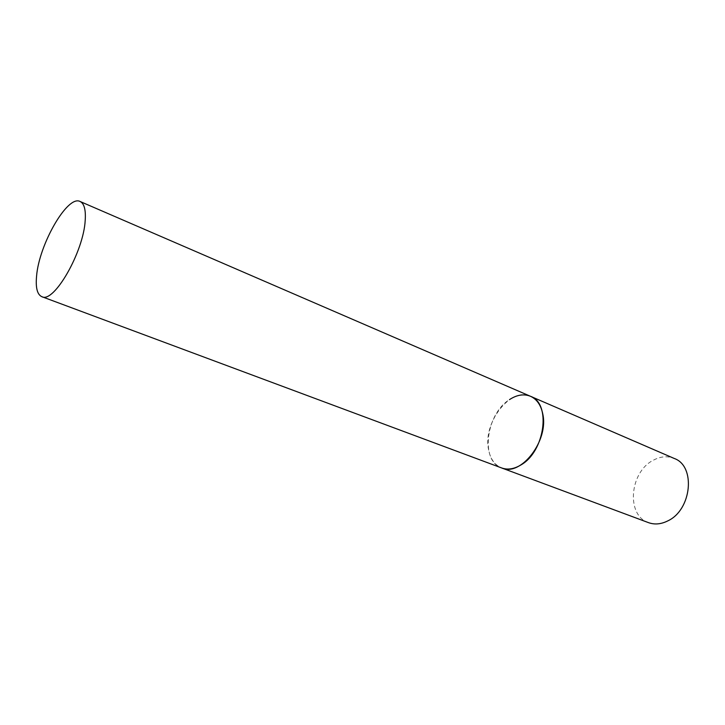<?xml version="1.0" encoding="UTF-8"?>
<svg xmlns="http://www.w3.org/2000/svg" width="725" height="725" viewBox="0 0 725 725"><rect width="100%" height="100%" fill="white"/><g stroke="black" fill="none" stroke-linecap="round" stroke-linejoin="round"><path stroke-width="0.54" stroke-dasharray="3.62 2.72" d="M530.501 396.294C510.889 386.597 483.14 421.995 488.405 448.82C490.073 458.599 494.504 464.979 501.682 467.96C480.013 461.154 485.922 413.939 509.53 399.584M648.503 522.643C625.974 515.43 629.572 472.31 653.044 460.375C660.366 456.36 667.453 455.726 674.304 458.49"/><path stroke-width="1.09" d="M509.53 399.584C516.925 394.772 523.921 393.675 530.501 396.294L674.304 458.49C695.937 466.021 691.804 509.82 667.843 520.867C661.1 524.248 654.657 524.846 648.503 522.643L501.682 467.96C520.831 476.987 549.024 440.628 542.762 413.912C540.923 405.058 536.835 399.185 530.501 396.294C551.417 403.254 545.001 451.657 520.786 465.024C513.962 469.084 507.6 470.063 501.682 467.96L41.805 296.67C53.75 303.838 83.719 251.829 85.215 220.173C85.885 209.67 84.172 203.444 80.085 201.487C67.597 194.653 39.087 244.343 36.585 276.007C35.489 287.662 37.229 294.549 41.805 296.67M530.501 396.294L80.085 201.487"/></g></svg>
